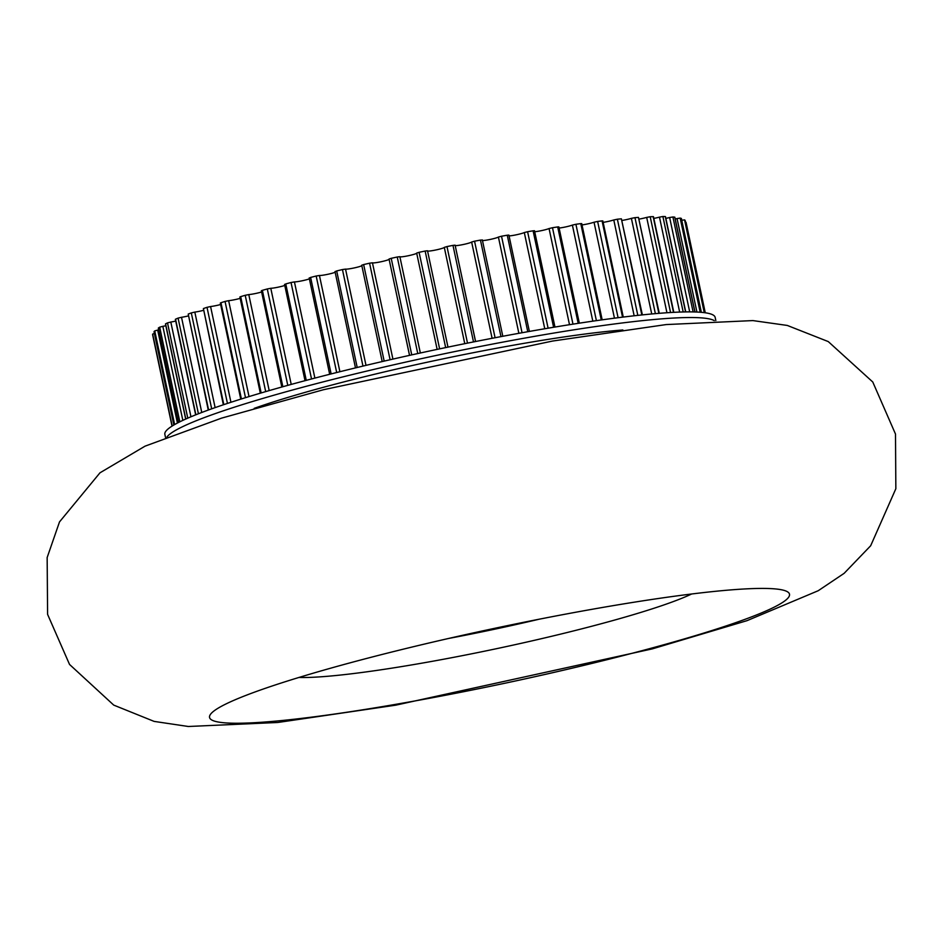 <?xml version="1.0" encoding="UTF-8"?>
<svg xmlns="http://www.w3.org/2000/svg" width="943" height="943" viewBox="0 0 943 943"><rect width="100%" height="100%" fill="white"/><g stroke="black" fill="none" stroke-linecap="round" stroke-linejoin="round"><path stroke-width="1.41" d="M448.727 638.435A192.301 18.106 168 0 0 538.842 619.28M298.896 677.475A215.417 20.286 168 0 0 497.939 648.383A215.417 20.286 168 0 0 691.608 594.007M213.554 711.293A296.456 27.925 168 0 0 213.495 711.34A296.456 27.925 168 0 0 505.33 683.145A296.456 27.925 168 0 0 783.397 590.2A296.456 27.925 168 0 0 493.884 628.486A296.456 27.925 168 0 0 213.554 711.293M152.601 334.694L172.027 426.13L152.601 334.694A272.621 25.673 168 0 1 152.66 334.081L154.404 333.492M154.051 331.7L154.039 331.641A272.621 25.673 168 0 1 154.735 330.91L157.67 330.085A8.605 0.813 168 0 0 158.707 329.885M158.4 328.117L158.377 328.023A272.621 25.673 168 0 1 159.697 327.162L162.844 326.325A8.605 0.813 168 0 0 165.838 325.736M165.614 324.003L165.579 323.85A272.621 25.673 168 0 1 167.512 322.883L170.813 322.046A8.605 0.813 168 0 0 175.728 321.068M175.61 319.371L175.563 319.182A272.621 25.673 168 0 1 178.086 318.109L181.516 317.284A8.605 0.813 168 0 0 188.258 315.94M208.262 410.064L188.223 314.066A272.621 25.673 168 0 1 191.299 312.911L194.824 312.098A8.605 0.813 168 0 0 203.287 310.4M223.35 404.795L203.405 308.561A272.621 25.673 168 0 1 207.012 307.324L210.584 306.546A8.605 0.813 168 0 0 220.65 304.518M240.76 399.137L220.332 303.021L220.957 302.727A272.621 25.673 168 0 1 225.047 301.43L228.642 300.676A8.605 0.813 168 0 0 240.17 298.353M260.327 393.196L239.876 296.986L240.677 296.632A272.621 25.673 168 0 1 245.215 295.289L248.787 294.581A8.605 0.813 168 0 0 261.624 291.976M281.827 387.019L261.364 290.75L262.366 290.338A272.621 25.673 168 0 1 267.293 288.959L270.794 288.299A8.605 0.813 168 0 0 284.774 285.458M284.998 284.421L285.764 283.914A272.621 25.673 168 0 1 291.033 282.511L294.428 281.91A8.605 0.813 168 0 0 301.607 280.896A8.605 0.813 168 0 0 309.387 278.857M309.504 277.996L310.624 277.431A272.621 25.673 168 0 1 316.176 276.016L319.441 275.486A8.605 0.813 168 0 0 326.973 274.472A8.605 0.813 168 0 0 335.166 272.268M335.201 271.584L336.686 270.947A272.621 25.673 168 0 1 342.45 269.557L345.539 269.097A8.605 0.813 168 0 0 353.354 268.107A8.605 0.813 168 0 0 361.841 265.737M361.829 265.242L363.644 264.559A272.621 25.673 168 0 1 369.573 263.191L372.45 262.802A8.605 0.813 168 0 0 380.453 261.871A8.605 0.813 168 0 0 389.117 259.36M409.557 355.358L389.046 259.019L391.215 258.323A272.621 25.673 168 0 1 397.239 257.003L399.867 256.685L420.342 353L399.867 256.685M399.879 256.744A8.605 0.813 168 0 0 408.248 255.753A8.605 0.813 168 0 0 416.7 253.207M416.665 253.066L437.139 349.393L416.665 253.066L419.093 252.311A272.621 25.673 168 0 1 425.14 251.038L427.521 250.767L447.972 347.118L427.521 250.767M427.568 251.027A8.605 0.813 168 0 0 436.562 249.824A8.605 0.813 168 0 0 444.294 247.372L446.982 246.571A272.621 25.673 168 0 1 452.982 245.38L455.104 245.168L475.52 341.531M455.198 245.616A8.605 0.813 168 0 0 464.015 244.355A8.605 0.813 168 0 0 471.641 242.021L474.553 241.196A272.621 25.673 168 0 1 480.459 240.088L482.203 240.029M482.462 240.559A8.605 0.813 168 0 0 490.997 239.263A8.605 0.813 168 0 0 498.411 237.058L501.523 236.221A272.621 25.673 168 0 1 507.251 235.208L508.89 235.09L529.365 331.429M509.067 235.915A8.605 0.813 168 0 0 517.2 234.607A8.605 0.813 168 0 0 524.308 232.556L527.597 231.719A272.621 25.673 168 0 1 533.101 230.811L534.492 230.729L554.967 327.056M534.705 231.73A8.605 0.813 168 0 0 549.062 228.548L552.492 227.723A272.621 25.673 168 0 1 557.69 226.933L558.857 226.886L579.32 323.166M559.105 228.053A8.605 0.813 168 0 0 572.389 225.094L575.914 224.281A272.621 25.673 168 0 1 580.77 223.609L581.725 223.597L602.176 319.83M582.008 224.917A8.605 0.813 168 0 0 594.043 222.23L597.626 221.44A272.621 25.673 168 0 1 602.07 220.898L602.836 220.91L623.276 317.072M603.143 222.359A8.605 0.813 168 0 0 613.787 219.967L617.382 219.212A272.621 25.673 168 0 1 621.378 218.823L642.383 314.891M622.297 220.403A8.605 0.813 168 0 0 631.397 218.363L634.969 217.644A272.621 25.673 168 0 1 638.47 217.397L659.287 313.324M639.26 219.082A8.605 0.813 168 0 0 646.686 217.409L650.198 216.737A272.621 25.673 168 0 1 653.157 216.631L653.204 216.843M653.829 218.411A8.605 0.813 168 0 0 659.475 217.126L662.894 216.513A272.621 25.673 168 0 1 665.286 216.56L665.322 216.725M665.852 218.375A8.605 0.813 168 0 0 669.636 217.515L672.913 216.973A272.621 25.673 168 0 1 674.728 217.149L674.752 217.279M675.212 219A8.605 0.813 168 0 0 677.062 218.576L680.162 218.092A272.621 25.673 168 0 1 681.365 218.422L701.356 312.345M681.789 220.249L684.559 219.884A272.621 25.673 168 0 1 685.125 220.356L704.751 312.711L685.137 220.367M685.537 222.277L705.27 312.793L686.044 222.312M254.221 408.354A231.165 21.772 -12 0 1 622.875 329.979M714.275 320.62A281.297 26.487 168 0 0 656.882 319.253A281.297 26.487 168 0 0 361.735 372.296A281.297 26.487 168 0 0 166.982 436.963M715.831 320.549L715.159 317.378A281.297 26.487 168 0 0 655.691 313.618A281.297 26.487 168 0 0 346.918 369.986A281.297 26.487 168 0 0 164.86 434.346L165.544 437.517M172.204 426.024L152.66 334.081M154.015 331.677L173.866 425.022L154.039 331.641M174.632 424.574L154.735 330.91M177.425 423.053L157.67 330.085M178.463 422.511L158.377 328.023M179.818 421.827L159.697 327.162M182.836 420.378L162.844 326.325M185.806 419.022L165.579 323.85M187.763 418.15L167.512 322.883M190.957 416.794L170.813 322.046M195.885 414.767L175.563 319.182M198.419 413.777L178.086 318.109M201.755 412.48L181.516 317.284M208.592 409.934L188.223 314.066M211.68 408.826L191.299 312.911M215.122 407.612L194.824 312.098M223.821 404.63L203.405 308.561M227.44 403.427L207.012 307.324M230.941 402.284L210.584 306.546M241.408 398.936L220.957 302.727M245.498 397.663L225.047 301.43M249.023 396.579L228.642 300.676M261.152 392.948L240.677 296.632M265.69 391.616L245.215 295.289M269.191 390.602L248.787 294.581M282.853 386.724L262.366 290.338M287.78 385.357L267.293 288.959M291.222 384.414L270.794 288.299M306.263 380.359L285.764 283.914M311.532 378.968L291.033 282.511M314.879 378.096L294.428 281.91M331.134 373.923L310.624 277.431M336.686 372.52L316.176 276.016M339.893 371.719L319.441 275.486M357.197 367.475L336.686 270.947M362.972 366.084L342.45 269.557M366.002 365.365L345.539 269.097M384.166 361.11L363.644 264.559M390.096 359.743L369.573 263.191M392.913 359.094L372.45 262.802M411.737 354.874L391.215 258.323M417.761 353.554L397.239 257.003M439.615 348.863L419.093 252.311M445.662 347.602L425.14 251.038M464.769 343.676L444.294 247.372M467.504 343.134L446.982 246.571M473.504 341.932L452.982 245.38M492.105 338.301L471.641 242.021M495.075 337.735L474.553 241.196M500.969 336.616L480.459 240.088M518.862 333.315L498.411 237.058M522.045 332.738L501.523 236.221M527.774 331.712L507.251 235.208M544.759 328.765L524.308 232.556M548.107 328.199L527.597 231.719M553.6 327.28L533.101 230.811M569.501 324.698L549.062 228.548M572.979 324.156L552.492 227.723M578.189 323.343L557.69 226.933M592.817 321.162L572.389 225.094M596.4 320.644L575.914 224.281M601.245 319.96L580.77 223.609M614.447 318.18L594.043 222.23M618.089 317.72L597.626 221.44M622.533 317.154L602.07 220.898M634.156 315.787L613.787 219.967M637.822 315.375L617.382 219.212M641.818 314.95L621.378 218.823M651.719 313.972L631.397 218.363M655.373 313.654L634.969 217.644M658.862 313.359L638.47 217.397M666.949 312.758L646.686 217.409M670.556 312.522L650.198 216.737M673.502 312.357L653.157 216.631M679.655 312.086L659.475 217.126M683.18 311.968L662.894 216.513M685.561 311.921L665.286 216.56M689.698 311.897L669.636 217.515M693.105 311.933L672.913 216.973M694.873 311.968L674.728 217.149M696.924 312.05L677.062 218.576M700.178 312.251L680.162 218.092M701.321 312.333L681.365 218.422M704.268 312.652L684.559 219.884M99.982 472.808L59.503 521.903L47.15 557.561L47.598 614.376L69.534 664.438L113.726 705.105L154.11 721.395L188.27 726.487L277.796 722.479L395.765 705.164L652.273 648.89L747.045 620.647L818.229 590.719L844.138 573.332L870.672 545.749L895.85 488.722L895.496 434.063L872.77 381.998L828.272 341.59L787.299 325.441L752.868 320.585L666.159 324.569L552.504 341.06L323.496 389.718L221.511 418.15L145.069 446.145L99.982 472.808M178.404 422.547L158.33 328.081M185.688 419.069L165.461 323.956M195.661 414.861L175.351 319.323M305.025 380.689L284.55 284.373M329.673 374.288L309.186 277.949M355.487 367.888L335.013 271.537M382.198 361.558L361.723 265.207M409.521 355.37L389.046 259.019M475.59 341.519L455.104 245.168M502.808 336.274L482.333 239.911M673.797 312.345L653.464 216.678M685.738 311.921L665.475 216.607M694.967 311.98L674.823 217.196"/></g></svg>
